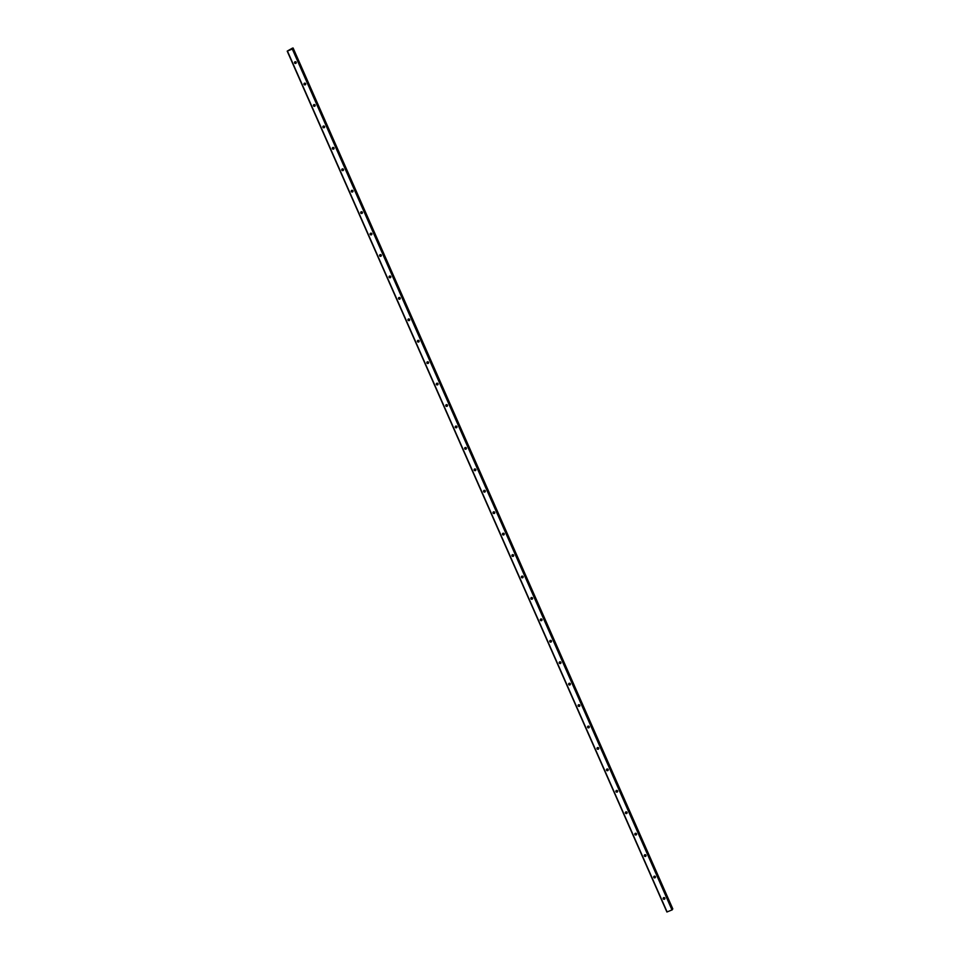 <?xml version="1.0" encoding="UTF-8"?>
<svg xmlns="http://www.w3.org/2000/svg" width="960" height="960" viewBox="0 0 960 960"><rect width="100%" height="100%" fill="white"/><g stroke="black" fill="none" stroke-linecap="round" stroke-linejoin="round"><path stroke-width="1.44" d="M663.24 898.776A0.888 0.864 28.7 0 1 664.08 897.576A0.888 0.864 28.7 0 1 664.824 898.872A0.888 0.864 28.7 0 1 663.24 898.776M664.932 898.428A0.888 0.864 28.7 0 1 663.588 897.696M653.784 877.344A0.888 0.864 28.7 0 1 654.624 876.144A0.888 0.864 28.7 0 1 655.368 877.44A0.888 0.864 28.7 0 1 653.784 877.344M655.476 876.996A0.888 0.864 28.7 0 1 654.132 876.264M644.328 855.912A0.888 0.864 28.7 0 1 645.18 854.712A0.888 0.864 28.7 0 1 645.924 856.008A0.888 0.864 28.7 0 1 644.328 855.912M646.02 855.564A0.888 0.864 28.7 0 1 644.676 854.832M634.884 834.48A0.888 0.864 28.7 0 1 635.724 833.28A0.888 0.864 28.7 0 1 636.468 834.576A0.888 0.864 28.7 0 1 634.884 834.48M636.564 834.132A0.888 0.864 28.7 0 1 635.232 833.4M625.428 813.048A0.888 0.864 28.7 0 1 626.268 811.848A0.888 0.864 28.7 0 1 627.012 813.144A0.888 0.864 28.7 0 1 625.428 813.048M627.12 812.7A0.888 0.864 28.7 0 1 625.776 811.968M615.972 791.616A0.888 0.864 28.7 0 1 616.812 790.416A0.888 0.864 28.7 0 1 617.556 791.712A0.888 0.864 28.7 0 1 615.972 791.616M617.664 791.268A0.888 0.864 28.7 0 1 616.32 790.536M606.528 770.184A0.888 0.864 28.7 0 1 607.368 768.984A0.888 0.864 28.7 0 1 608.112 770.28A0.888 0.864 28.7 0 1 606.528 770.184M608.208 769.836A0.888 0.864 28.7 0 1 606.864 769.104M597.072 748.752A0.888 0.864 28.7 0 1 597.912 747.552A0.888 0.864 28.7 0 1 598.656 748.848A0.888 0.864 28.7 0 1 597.072 748.752M598.764 748.404A0.888 0.864 28.7 0 1 597.42 747.672M587.616 727.32A0.888 0.864 28.7 0 1 588.456 726.12A0.888 0.864 28.7 0 1 589.2 727.416A0.888 0.864 28.7 0 1 587.616 727.32M589.308 726.972A0.888 0.864 28.7 0 1 587.964 726.24M578.16 705.888A0.888 0.864 28.7 0 1 579 704.688A0.888 0.864 28.7 0 1 579.744 705.984A0.888 0.864 28.7 0 1 578.16 705.888M579.852 705.54A0.888 0.864 28.7 0 1 578.508 704.808M568.716 684.456A0.888 0.864 28.7 0 1 569.556 683.256A0.888 0.864 28.7 0 1 570.3 684.552A0.888 0.864 28.7 0 1 568.716 684.456M570.396 684.108A0.888 0.864 28.7 0 1 569.052 683.376M559.26 663.024A0.888 0.864 28.7 0 1 560.1 661.824A0.888 0.864 28.7 0 1 560.844 663.12A0.888 0.864 28.7 0 1 559.26 663.024M560.952 662.676A0.888 0.864 28.7 0 1 559.608 661.944M549.804 641.592A0.888 0.864 28.7 0 1 550.644 640.392A0.888 0.864 28.7 0 1 551.388 641.688A0.888 0.864 28.7 0 1 549.804 641.592M551.496 641.244A0.888 0.864 28.7 0 1 550.152 640.512M540.348 620.16A0.888 0.864 28.7 0 1 541.2 618.96A0.888 0.864 28.7 0 1 541.944 620.256A0.888 0.864 28.7 0 1 540.348 620.16M542.04 619.812A0.888 0.864 28.7 0 1 540.696 619.08M530.904 598.728A0.888 0.864 28.7 0 1 531.744 597.528A0.888 0.864 28.7 0 1 532.488 598.824A0.888 0.864 28.7 0 1 530.904 598.728M532.584 598.38A0.888 0.864 28.7 0 1 531.252 597.648M521.448 577.296A0.888 0.864 28.7 0 1 522.288 576.096A0.888 0.864 28.7 0 1 523.032 577.392A0.888 0.864 28.7 0 1 521.448 577.296M523.14 576.948A0.888 0.864 28.7 0 1 521.796 576.216M511.992 555.864A0.888 0.864 28.7 0 1 512.832 554.664A0.888 0.864 28.7 0 1 513.576 555.96A0.888 0.864 28.7 0 1 511.992 555.864M513.684 555.516A0.888 0.864 28.7 0 1 512.34 554.784M502.536 534.432A0.888 0.864 28.7 0 1 503.388 533.232A0.888 0.864 28.7 0 1 504.132 534.528A0.888 0.864 28.7 0 1 502.536 534.432M504.228 534.084A0.888 0.864 28.7 0 1 502.884 533.352M493.092 513A0.888 0.864 28.7 0 1 493.932 511.8A0.888 0.864 28.7 0 1 494.676 513.096A0.888 0.864 28.7 0 1 493.092 513M494.772 512.652A0.888 0.864 28.7 0 1 493.44 511.92M483.636 491.568A0.888 0.864 28.7 0 1 484.476 490.368A0.888 0.864 28.7 0 1 485.22 491.664A0.888 0.864 28.7 0 1 483.636 491.568M485.328 491.22A0.888 0.864 28.7 0 1 483.984 490.488M474.18 470.136A0.888 0.864 28.7 0 1 475.02 468.936A0.888 0.864 28.7 0 1 475.764 470.232A0.888 0.864 28.7 0 1 474.18 470.136M475.872 469.788A0.888 0.864 28.7 0 1 474.528 469.044M464.736 448.704A0.888 0.864 28.7 0 1 465.576 447.504A0.888 0.864 28.7 0 1 466.32 448.8A0.888 0.864 28.7 0 1 464.736 448.704M466.416 448.356A0.888 0.864 28.7 0 1 465.072 447.612M455.28 427.272A0.888 0.864 28.7 0 1 456.12 426.072A0.888 0.864 28.7 0 1 456.864 427.368A0.888 0.864 28.7 0 1 455.28 427.272M456.972 426.924A0.888 0.864 28.7 0 1 455.628 426.18M445.824 405.84A0.888 0.864 28.7 0 1 446.664 404.64A0.888 0.864 28.7 0 1 447.408 405.936A0.888 0.864 28.7 0 1 445.824 405.84M447.516 405.492A0.888 0.864 28.7 0 1 446.172 404.748M436.368 384.408A0.888 0.864 28.7 0 1 437.208 383.208A0.888 0.864 28.7 0 1 437.952 384.504A0.888 0.864 28.7 0 1 436.368 384.408M438.06 384.06A0.888 0.864 28.7 0 1 436.716 383.316M426.924 362.976A0.888 0.864 28.7 0 1 427.764 361.776A0.888 0.864 28.7 0 1 428.508 363.06A0.888 0.864 28.7 0 1 426.924 362.976M428.604 362.628A0.888 0.864 28.7 0 1 427.26 361.884M417.468 341.532A0.888 0.864 28.7 0 1 418.308 340.344A0.888 0.864 28.7 0 1 419.052 341.628A0.888 0.864 28.7 0 1 417.468 341.532M419.16 341.196A0.888 0.864 28.7 0 1 417.816 340.452M408.012 320.1A0.888 0.864 28.7 0 1 408.852 318.912A0.888 0.864 28.7 0 1 409.596 320.196A0.888 0.864 28.7 0 1 408.012 320.1M409.704 319.764A0.888 0.864 28.7 0 1 408.36 319.02M398.556 298.668A0.888 0.864 28.7 0 1 399.408 297.48A0.888 0.864 28.7 0 1 400.152 298.764A0.888 0.864 28.7 0 1 398.556 298.668M400.248 298.332A0.888 0.864 28.7 0 1 398.904 297.588M389.112 277.236A0.888 0.864 28.7 0 1 389.952 276.036A0.888 0.864 28.7 0 1 390.696 277.332A0.888 0.864 28.7 0 1 389.112 277.236M390.792 276.9A0.888 0.864 28.7 0 1 389.46 276.156M379.656 255.804A0.888 0.864 28.7 0 1 380.496 254.604A0.888 0.864 28.7 0 1 381.24 255.9A0.888 0.864 28.7 0 1 379.656 255.804M381.348 255.468A0.888 0.864 28.7 0 1 380.004 254.724M370.2 234.372A0.888 0.864 28.7 0 1 371.04 233.172A0.888 0.864 28.7 0 1 371.784 234.468A0.888 0.864 28.7 0 1 370.2 234.372M371.892 234.024A0.888 0.864 28.7 0 1 370.548 233.292M360.744 212.94A0.888 0.864 28.7 0 1 361.596 211.74A0.888 0.864 28.7 0 1 362.34 213.036A0.888 0.864 28.7 0 1 360.744 212.94M362.436 212.592A0.888 0.864 28.7 0 1 361.092 211.86M351.3 191.508A0.888 0.864 28.7 0 1 352.14 190.308A0.888 0.864 28.7 0 1 352.884 191.604A0.888 0.864 28.7 0 1 351.3 191.508M352.98 191.16A0.888 0.864 28.7 0 1 351.648 190.428M341.844 170.076A0.888 0.864 28.7 0 1 342.684 168.876A0.888 0.864 28.7 0 1 343.428 170.172A0.888 0.864 28.7 0 1 341.844 170.076M343.536 169.728A0.888 0.864 28.7 0 1 342.192 168.996M332.388 148.644A0.888 0.864 28.7 0 1 333.228 147.444A0.888 0.864 28.7 0 1 333.972 148.74A0.888 0.864 28.7 0 1 332.388 148.644M334.08 148.296A0.888 0.864 28.7 0 1 332.736 147.564M322.944 127.212A0.888 0.864 28.7 0 1 323.784 126.012A0.888 0.864 28.7 0 1 324.528 127.308A0.888 0.864 28.7 0 1 322.944 127.212M324.624 126.864A0.888 0.864 28.7 0 1 323.28 126.132M313.488 105.78A0.888 0.864 28.7 0 1 314.328 104.58A0.888 0.864 28.7 0 1 315.072 105.876A0.888 0.864 28.7 0 1 313.488 105.78M315.18 105.432A0.888 0.864 28.7 0 1 313.836 104.7M304.032 84.348A0.888 0.864 28.7 0 1 304.872 83.148A0.888 0.864 28.7 0 1 305.616 84.444A0.888 0.864 28.7 0 1 304.032 84.348M305.724 84A0.888 0.864 28.7 0 1 304.38 83.268M294.576 62.916A0.888 0.864 28.7 0 1 295.416 61.716A0.888 0.864 28.7 0 1 296.16 63.012A0.888 0.864 28.7 0 1 294.576 62.916M296.268 62.568A0.888 0.864 28.7 0 1 294.924 61.836M290.088 49.452L289.428 49.884M289.968 49.668L289.344 49.932M291.048 49.224L290.328 49.524M292.404 48.144L293.1 48L291.864 48.864L292.596 48.924L287.208 51.132L292.416 48.144M287.208 51.132L666.9 912L672 909.948L292.704 48.708L672.384 909.576M672.792 908.868L293.1 48L672.792 908.868L672.24 909.216M292.596 48.924L672.288 909.792M292.32 49.08L672 909.948M287.436 51.084L667.116 911.952M292.644 48.312L672.336 909.18M292.764 48.24L672.456 909.108L292.788 48.228M292.896 48.168L672.576 909.036M292.956 48.132L672.648 909M293.064 48.06L672.756 908.928"/></g></svg>

